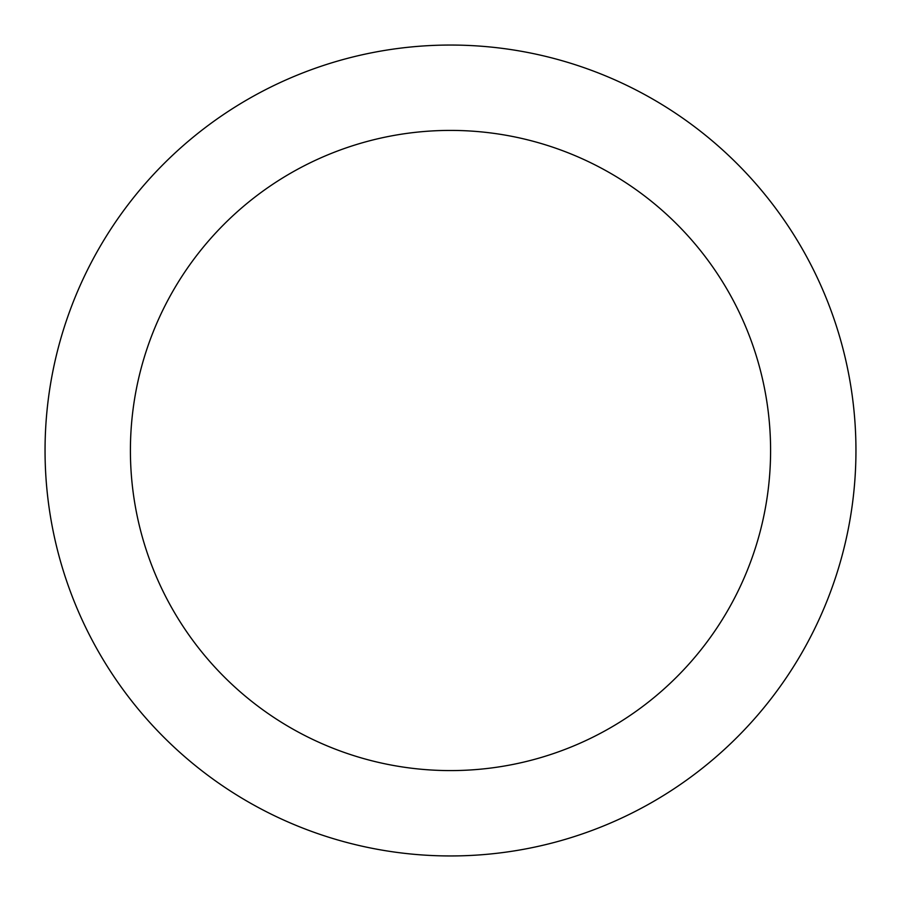 <?xml version="1.0" encoding="UTF-8"?>
<svg xmlns="http://www.w3.org/2000/svg" width="901" height="901" viewBox="0 0 901 901"><rect width="100%" height="100%" fill="white"/><g stroke="black" fill="none" stroke-linecap="round" stroke-linejoin="round"><path stroke-width="1.35" d="M450.5 130.408A320.092 320.092 0 0 1 770.592 450.5A320.092 320.092 0 0 1 450.5 770.592A320.092 320.092 0 0 1 130.408 450.5A320.092 320.092 0 0 1 450.5 130.408M450.5 45.05A405.45 405.45 0 0 1 855.95 450.5A405.45 405.45 0 0 1 450.5 855.95A405.45 405.45 0 0 1 45.05 450.5A405.45 405.45 0 0 1 450.5 45.05"/></g></svg>
